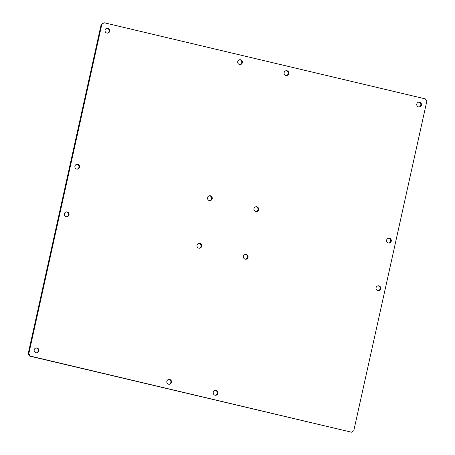 <?xml version="1.0" encoding="UTF-8"?>
<svg xmlns="http://www.w3.org/2000/svg" width="455" height="455" viewBox="0 0 455 455"><rect width="100%" height="100%" fill="white"/><g stroke="black" fill="none" stroke-linecap="round" stroke-linejoin="round"><path stroke-width="0.68" d="M285.985 70.735A2.446 2.383 -93.9 0 1 286.314 75.57M286.997 70.747A2.446 2.383 -93.9 0 1 286.633 75.57A2.446 2.383 -93.9 0 1 284.091 73.289A2.446 2.383 -93.9 0 1 286.997 70.747M239.563 59.73A2.446 2.383 -93.9 0 1 239.887 64.564M240.57 59.742A2.446 2.383 -93.9 0 1 240.206 64.564A2.446 2.383 -93.9 0 1 237.669 62.284A2.446 2.383 -93.9 0 1 240.57 59.742M388.473 238.221A2.446 2.383 -93.9 0 1 388.798 243.055M389.48 238.238A2.446 2.383 -93.9 0 1 389.116 243.055A2.446 2.383 -93.9 0 1 386.574 240.78A2.446 2.383 -93.9 0 1 389.48 238.238M255.829 206.78A2.446 2.383 -93.9 0 1 256.154 211.609M256.836 206.792A2.446 2.383 -93.9 0 1 256.472 211.609A2.446 2.383 -93.9 0 1 253.93 209.334A2.446 2.383 -93.9 0 1 256.836 206.792M209.402 195.775A2.446 2.383 -93.9 0 1 209.732 200.604M210.409 195.786A2.446 2.383 -93.9 0 1 210.045 200.604A2.446 2.383 -93.9 0 1 207.508 198.329A2.446 2.383 -93.9 0 1 210.409 195.786M76.758 164.329A2.446 2.383 -93.9 0 1 77.083 169.163M77.765 164.346A2.446 2.383 -93.9 0 1 77.401 169.163A2.446 2.383 -93.9 0 1 74.865 166.883A2.446 2.383 -93.9 0 1 77.765 164.346M377.917 285.837A2.446 2.383 -93.9 0 1 378.241 290.671M378.924 285.854A2.446 2.383 -93.9 0 1 378.56 290.671A2.446 2.383 -93.9 0 1 376.018 288.396A2.446 2.383 -93.9 0 1 378.924 285.854M245.268 254.396A2.446 2.383 -93.9 0 1 245.598 259.225M246.28 254.408A2.446 2.383 -93.9 0 1 245.916 259.225A2.446 2.383 -93.9 0 1 243.374 256.95A2.446 2.383 -93.9 0 1 246.28 254.408M198.846 243.391A2.446 2.383 -93.9 0 1 199.171 248.22M199.853 243.402A2.446 2.383 -93.9 0 1 199.489 248.22A2.446 2.383 -93.9 0 1 196.952 245.945A2.446 2.383 -93.9 0 1 199.853 243.402M66.203 211.945A2.446 2.383 -93.9 0 1 66.527 216.779M67.209 211.956A2.446 2.383 -93.9 0 1 66.845 216.779A2.446 2.383 -93.9 0 1 64.309 214.498A2.446 2.383 -93.9 0 1 67.209 211.956M215.113 390.435A2.446 2.383 -93.9 0 1 215.437 395.27M216.119 390.453A2.446 2.383 -93.9 0 1 215.755 395.27A2.446 2.383 -93.9 0 1 213.213 392.995A2.446 2.383 -93.9 0 1 216.119 390.453M168.686 379.43A2.446 2.383 -93.9 0 1 169.015 384.265M169.692 379.447A2.446 2.383 -93.9 0 1 169.328 384.265A2.446 2.383 -93.9 0 1 166.792 381.99A2.446 2.383 -93.9 0 1 169.692 379.447M425.374 98.9L104.15 22.75L101.846 24.229L28.807 353.689L30.258 356.06L351.482 432.204L353.785 430.726L426.824 101.266L425.374 98.9M351.482 432.204L29.626 356.1L28.176 353.734L101.215 24.274L104.15 22.75M101.215 24.274L101.846 24.229M28.176 353.734L28.807 353.689M29.626 356.1L30.258 356.06M37.048 348.001A2.446 2.383 -93.9 0 1 36.684 352.824A2.446 2.383 -93.9 0 1 34.148 350.543A2.446 2.383 -93.9 0 1 37.048 348.001M107.926 28.301A2.446 2.383 -93.9 0 1 107.562 33.118A2.446 2.383 -93.9 0 1 105.02 30.843A2.446 2.383 -93.9 0 1 107.926 28.301M419.641 102.193A2.446 2.383 -93.9 0 1 419.277 107.01A2.446 2.383 -93.9 0 1 416.735 104.735A2.446 2.383 -93.9 0 1 419.641 102.193M418.958 107.01A2.446 2.383 86.1 0 0 418.634 102.176M106.919 28.284A2.446 2.383 -93.9 0 1 107.243 33.118M36.366 352.824A2.446 2.383 86.1 0 0 36.042 347.99"/></g></svg>
